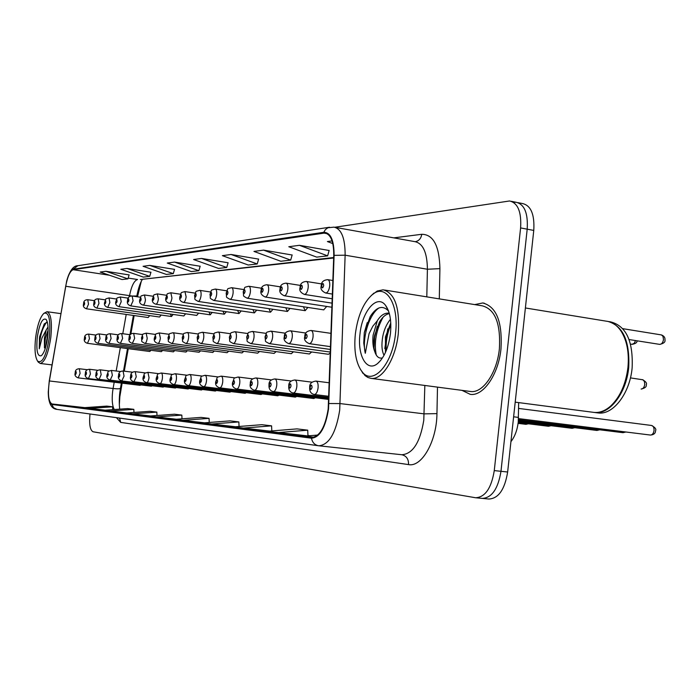 <?xml version="1.0" encoding="UTF-8"?>
<svg xmlns="http://www.w3.org/2000/svg" width="700" height="700" viewBox="0 0 700 700"><rect width="100%" height="100%" fill="white"/><g stroke="black" fill="none" stroke-linecap="round" stroke-linejoin="round"><path stroke-width="1.05" d="M518.665 402.596L518.254 422.03C517.282 430.098 514.841 436.634 510.939 441.63M122.133 383.171L119.831 396.76L119.332 404.836M141.26 281.374L137.489 296.791M134.155 315.551L130.839 334.206M128.266 348.67L124.268 371.175M323.715 309.846L326.707 306.442M303.433 306.766L305.174 310.678L307.886 307.44M285.784 307.755L287.429 311.456L289.993 308.385M268.966 308.691L270.524 312.191L272.947 309.286M252.928 309.575L254.406 312.891L256.69 310.135M237.624 310.415L239.015 313.565L241.185 310.94M222.985 311.211L224.306 314.204L226.362 311.71M208.985 311.973L210.236 314.816L212.188 312.436M196.718 315.402L198.625 313.136M183.811 315.963L185.623 313.801M170.389 314.037L171.474 316.514L173.154 314.431M159.539 317.021L161.184 315.044M94.64 300.703L87.745 299.714L88.498 304.159L86.494 308.805L148.155 317.529L149.678 315.621M328.396 354.27L330.356 353.054M309.374 353.981L311.692 351.969M291.287 353.692L293.466 351.794M274.067 353.43L276.115 351.627M257.652 353.168L259.586 351.461M241.999 352.922L243.819 351.304M169.251 334.329L159.25 332.955L160.37 338.179C159.862 341.451 159.023 343.201 157.867 343.429L227.08 352.695L228.769 351.146M212.748 352.467L214.375 350.998M199.062 352.257L200.602 350.849M185.955 352.047L187.416 350.709M173.381 351.855L174.773 350.569M161.324 351.662L162.645 350.438M96.163 335.116L88.655 334.11L89.451 338.704L87.447 343.315L149.756 351.488L150.999 350.306M312.567 397.451L313.828 398.527L315.289 397.784M234.964 377.877L221.183 376.136C222.469 376.618 222.976 378.613 222.696 382.13C222.127 385.717 221.139 387.625 219.73 387.844L295.374 397.119L296.739 396.419M276.71 394.835L277.812 395.789L279.099 395.124M260.059 393.619L261.091 394.52L262.299 393.89M186.909 375.209L175.131 373.739C176.242 374.176 176.654 376.023 176.383 379.286C175.866 382.629 175 384.396 173.784 384.606L245.149 393.312L246.286 392.709M229.915 392.158L231.009 391.589M158.576 373.651L147.919 372.321L149.03 377.615C148.531 380.8 147.735 382.489 146.624 382.699L215.39 391.055L216.405 390.512M145.381 372.925L135.214 371.656L136.264 376.836L133.945 381.806L201.477 389.996L202.44 389.48M187.39 388.29L188.16 388.981L189.07 388.491M174.668 387.354L175.403 388.019L176.26 387.546M162.461 386.453L163.153 387.091L163.975 386.636M150.745 385.586L151.401 386.199L152.18 385.761M139.492 384.755L140.114 385.341L140.857 384.921M500.99 348.775C502.486 321.842 496.405 306.574 482.738 302.969L474.722 304.596L482.738 302.969C496.405 306.574 502.486 321.842 500.99 348.775C498.505 374.509 483.289 396.471 470.26 394.354C483.289 396.471 498.505 374.509 500.99 348.775M328.195 408.905C325.264 427.105 319.751 436.625 311.658 437.474L51.94 403.961C48.44 401.765 47.591 394.1 49.385 380.966L65.695 286.265C67.594 276.412 70.087 270.891 73.168 269.692L324.905 233.004C330.864 234.316 333.812 241.824 333.76 255.509L328.195 408.905M328.536 408.931L334.101 255.343C334.058 240.082 330.601 232.409 323.724 232.321L73.22 269.211C70.814 269.902 68.635 273.822 66.692 280.963L49.262 380.87L48.265 391.974C48.361 399.578 49.569 403.734 51.879 404.442L311.5 438.209C319.83 437.439 325.509 427.674 328.536 408.931M481.827 498.33L482.265 498.4C491.846 497.875 498.085 488.845 500.981 471.301L527.196 229.18C528.159 213.22 524.457 204.251 516.084 202.265L514.028 202.335M462.009 390.364L470.26 394.354L462.009 390.364M90.002 413.98L89.976 414.216C89.049 424.349 90.081 430.203 93.065 431.769L475.624 497.761C485.161 497.236 491.383 488.18 494.27 470.593L520.599 227.92C521.57 211.934 517.895 202.947 509.565 200.97L334.766 227.264M132.046 413.892L156.844 412.099L150.071 411.294L125.519 413.053L150.605 415.966M109.856 411.049L133.831 409.342L127.593 408.599L103.836 410.27L126.945 412.956M89.373 408.415L112.578 406.805L106.794 406.105L83.808 407.706L105.157 410.183M211.234 424.051L238.849 421.925L230.055 420.875L202.729 422.966L235.55 426.755M242.891 428.12L271.582 425.845L261.905 424.69L233.529 426.912L269.736 431.095M277.865 432.609L307.72 430.176L297.019 428.89L267.496 431.279L307.65 435.908M317.765 435.059L305.174 436.109L314.072 437.255M156.153 416.99L181.825 415.091L174.475 414.216L149.056 416.08L176.383 419.239M182.446 420.359L209.055 418.355L201.031 417.392L174.694 419.37L204.575 422.826M174.536 269.369L149.791 265.405L143.089 266.297L166.364 274.435L173.285 273.639L174.562 269.299M150.929 272.256L126.997 268.459L120.811 269.29L143.325 277.095L149.721 276.36L150.955 272.186M129.115 274.916L105.945 271.294L100.214 272.055L122.028 279.545L127.942 278.863L129.133 274.855M258.615 259.105L231.096 254.485L222.373 255.657L248.229 265.011L257.224 263.97L258.632 259.026M292.136 255.01L263.567 250.127L253.96 251.414L280.796 261.257L290.692 260.111L292.162 254.931M329.131 250.495L299.416 245.306L288.803 246.733L316.689 257.119L327.626 255.859L329.158 250.407M332.098 240.922L327.408 241.553L332.824 243.6M200.165 266.245L174.554 262.08L167.265 263.051L191.336 271.565L198.87 270.69L200.183 266.166M201.548 258.449L193.594 259.516L218.531 268.433L226.739 267.479L228.104 262.754L201.548 258.449L226.739 267.479M209.055 418.355L209.248 422.467M238.849 421.925L239.059 426.484M271.582 425.845L271.81 430.929M307.72 430.176L307.965 435.881M181.825 415.091L182 418.819M156.844 412.099L157.001 415.494M133.831 409.342L133.98 412.449M112.578 406.805L112.709 409.649M231.096 254.485L257.224 263.97M263.567 250.127L290.692 260.111M299.416 245.306L327.626 255.859M174.554 262.08L198.87 270.69M149.791 265.405L173.285 273.639M126.997 268.459L149.721 276.36M105.945 271.294L127.942 278.863M482.659 498.435L488.871 499.03C498.505 498.523 504.761 489.51 507.649 472.01L533.767 230.431C534.712 214.506 530.985 205.555 522.567 203.551L517.878 202.624M476.017 497.796L482.265 498.4C491.846 497.875 498.085 488.845 500.981 471.301L527.196 229.18C528.159 213.22 524.457 204.251 516.084 202.265L511.35 201.32M355.346 334.005C353.745 350.578 355.906 363.046 361.821 371.411C372.33 386.496 392.516 364.892 395.509 333.567C399.245 304.08 385.77 282.835 372.304 294.648C363.457 302.575 357.805 315.691 355.346 334.005M360.517 369.547L365.059 375.602L367.964 377.51L371.096 378.376C382.305 380.223 395.745 358.75 398.274 333.821C399.954 307.755 394.922 293.09 383.18 289.817L377.221 291.016L371.429 295.374M470.024 391.414L470.584 391.493C482.808 393.461 497.052 372.864 499.389 348.757C500.798 323.531 495.093 309.216 482.274 305.821L384.536 290.036M593.337 412.317L593.959 412.405C599.664 412.974 605.281 410.812 610.803 405.921C620.139 396.935 625.852 384.099 627.952 367.395C629.265 352.581 626.955 340.471 621.023 331.074C616.98 325.141 612.106 321.851 606.41 321.195L525.385 307.974M616.455 399.525C622.72 390.731 626.587 380.03 628.04 367.447C629.029 357.394 628.145 348.303 625.389 340.174M594.02 412.405L594.711 412.501C609.534 414.846 626.369 393.19 628.714 367.509C629.939 341.049 622.939 325.675 607.714 321.379M597.45 412.86L598.071 412.939C612.929 415.284 629.79 393.662 632.126 368.016C633.316 341.154 626.106 325.771 610.505 321.86L609.009 321.615M384.037 355.32C381.789 350.936 381.36 344.689 382.743 336.569C384.099 329.621 386.671 323.864 390.442 319.314M385.464 352.441L385.438 336.963L390.766 322.936M389.06 313.25L388.377 313.145C384.344 312.97 380.678 315.455 377.37 320.591L373.109 335.16C372.426 341.766 372.995 347.296 374.824 351.776C373.52 347.252 373.45 341.793 374.605 335.379L379.391 322.175C382.331 317.144 385.648 314.283 389.349 313.6M388.377 313.145L389.27 313.294M388.544 311.019C382.646 304.885 376.547 306.723 370.248 316.514L364.289 332.692L363.738 343.044L365.304 353.29L369.084 333.62L372.82 326.217L377.064 321.116M390.442 333.629C391.615 321.002 389.979 311.579 385.543 305.366C377.099 293.703 362.136 311.071 359.993 333.961C357.166 355.565 366.887 372.654 377.606 363.51C384.256 357.613 388.526 347.646 390.442 333.629M374.824 351.776L374.868 351.925C376.408 356.414 378.656 358.453 381.605 358.033M365.304 353.29C361.769 339.159 368.856 314.37 379.094 307.877M376.259 355.049C373.914 342.475 376.189 329.866 383.066 317.231M386.225 350.665C385.691 341.976 387.231 333.279 390.836 324.599M364.289 332.692L367.255 322.586M374.01 347.926L374.64 337.181L377.291 326.392M384.79 348.644L387.774 328.869M35.639 337.488C34.387 349.16 35.035 357.035 37.59 361.121C42.333 363.825 46.244 355.898 49.333 337.339C50.785 319.559 48.956 311.57 43.846 313.373C40.101 317.109 37.371 325.15 35.639 337.488M38.246 362.031L40.215 363.457C44.809 362.311 48.335 353.649 50.803 337.488C52.255 322.096 50.995 313.504 47.005 311.701L43.846 313.373M48.029 326.926L46.226 329.945L44.406 338.188L44.45 347.935L45.377 338.31L48.116 329.945M47.294 321.983L44.231 323.925L39.48 337.689L39.279 348.836L41.991 337.942L46.226 329.945M47.635 337.356C48.571 328.457 48.081 322.49 46.148 319.454C42.499 317.52 39.532 323.523 37.249 337.47C36.111 350.858 37.494 356.921 41.405 355.661C44.222 352.887 46.296 346.789 47.635 337.356M39.279 348.836C39.515 337.295 42.035 328.335 46.839 321.956M46.769 342.676L47.6 337.592M39.611 336.726L44.31 323.811M45.482 347.795L48.055 332.308M513.616 416.797L518.525 417.419M49.385 380.966L113.085 388.509L112.604 391.746C111.746 399.901 112.297 405.834 114.266 409.535M114.196 382.217L113.085 388.509C117.722 389.016 120.181 388.902 120.47 388.176L119.805 392.648C118.65 402.649 119.761 409.745 119.77 409.15M437.491 387.126L436.949 413.621C436.783 441.175 421.724 467.469 408.537 464.59L120.689 422.389L119.578 418.092M120.689 422.389L116.401 417.655M323.724 232.321L325.404 229.6L327.871 227.78L333.926 227.141C341.425 228.769 345.161 238.123 345.135 255.203L339.701 410.174C336.026 432.915 329.088 444.78 318.894 445.795L318.544 445.751C314.694 444.981 312.34 442.47 311.5 438.209M319.183 445.821L401.844 454.746C412.834 453.88 420.149 442.391 423.78 420.28L424.839 385.464M328.93 403.533L340.183 403.585L424.209 413.866L436.949 413.621M73.22 269.211L77.866 265.711L329.551 227.229M426.799 296.861L427.411 269.246L345.135 255.203L334.101 255.343M51.879 404.442L53.559 407.75L56.971 409.386M393.785 237.869L421.759 234.29C433.317 234.412 439.373 245.866 439.915 268.634L439.294 298.882M494.27 470.593L507.649 472.01M520.599 227.92L533.767 230.431M439.915 268.634L427.411 269.246C427.192 252.586 423.019 243.381 414.908 241.649L335.23 227.377M415.363 241.701C418.95 240.888 421.085 238.411 421.759 234.29M408.537 464.59C408.695 459.191 406.481 455.91 401.887 454.755M73.168 269.692L109.454 275.231M128.179 278.084L137.532 279.51C134.138 280.63 131.469 286.011 129.526 295.671L129.325 296.817M65.695 286.265L131.81 295.977M126.21 314.422L122.789 333.716M120.33 347.629L116.183 371.009M51.94 403.961L84.805 407.636M307.947 435.496L309.785 435.724L307.947 435.496M323.636 233.047L327.084 233.651M333.69 257.53L140.376 279.527M132.326 296.03L136.841 295.995C138.294 288.426 140.157 282.861 142.433 279.3M138.731 287.998L139.169 288.111M655.559 430.754C655.48 433.37 653.774 434.805 650.431 435.059C652.33 434.963 653.538 433.449 654.036 430.509C654.159 427.63 653.327 425.95 651.551 425.469C655.13 427.411 656.469 429.17 655.559 430.736M329.315 382.795L315.963 381.08C317.66 381.649 318.369 383.941 318.08 387.966C317.415 392.096 316.164 394.275 314.317 394.502L328.842 396.305M312.078 387.336C311.754 384.422 311.098 384.379 310.118 387.223C310.441 390.136 311.089 390.18 312.078 387.336M646.249 384.79C646.704 386.733 644.997 388.159 641.13 389.051C643.029 388.946 644.227 387.406 644.744 384.449L644.429 381.553L643.011 379.803L630.429 377.895M313.04 337.05C312.375 341.197 311.115 343.402 309.277 343.665C305.279 341.898 303.791 339.526 304.815 336.56C304.666 333.025 306.749 331.004 311.054 330.479C312.664 330.995 313.329 333.183 313.04 337.05M305.226 336.516C305.541 339.334 306.18 339.334 307.142 336.499C306.828 333.672 306.189 333.681 305.226 336.516M659.523 344.356L659.689 344.382C661.675 344.269 662.935 342.676 663.477 339.614L662.996 336.368L661.447 334.924L622.808 328.676M332.412 294.079L325.736 293.02C321.72 291.183 320.233 288.803 321.274 285.889C321.195 282.152 323.339 280.088 327.696 279.676C329.315 280.158 329.98 282.31 329.691 286.125C328.991 290.421 327.67 292.723 325.736 293.02L325.57 292.994M321.711 285.784C322.044 288.592 322.7 288.549 323.689 285.635C323.356 282.817 322.7 282.87 321.711 285.784M312.165 382.2L294.849 379.977C296.441 380.529 297.106 382.751 296.817 386.671C296.179 390.679 294.989 392.796 293.239 393.024L328.808 397.425M291.007 386.059C290.719 383.224 290.106 383.18 289.17 385.945C289.459 388.78 290.071 388.815 291.007 386.059M625.905 431.996L622.991 432.688L624.916 431.874M291.217 381.019L274.899 378.936C276.412 379.47 277.025 381.631 276.736 385.438C276.124 389.331 274.986 391.396 273.332 391.615L328.764 398.466M271.119 384.842C270.848 382.086 270.27 382.051 269.377 384.738C269.64 387.494 270.226 387.529 271.119 384.842M599.699 429.8L596.916 430.447L598.719 429.678M271.425 379.916L256.025 377.956C257.46 378.464 258.029 380.572 257.749 384.274C257.145 388.062 256.069 390.075 254.502 390.294L328.738 399.438M252.306 383.696C252.061 381.019 251.51 380.984 250.652 383.6C250.898 386.277 251.449 386.312 252.306 383.696M574.779 427.7L572.11 428.312L573.799 427.578M252.7 378.866L238.149 377.02C239.505 377.519 240.039 379.566 239.759 383.171C239.181 386.864 238.149 388.815 236.661 389.034L313.828 398.527M234.483 382.611C234.255 380.004 233.739 379.977 232.916 382.515C233.135 385.123 233.66 385.158 234.483 382.611M551.04 425.705L548.485 426.274L550.069 425.582M292.25 337.199C291.602 341.233 290.412 343.376 288.68 343.63C284.804 341.924 283.36 339.614 284.358 336.717C284.209 333.296 286.221 331.328 290.395 330.811C291.918 331.31 292.539 333.445 292.25 337.199M284.743 336.683C285.023 339.421 285.626 339.421 286.545 336.665C286.256 333.918 285.652 333.926 284.743 336.683M272.606 337.348C271.976 341.267 270.839 343.35 269.203 343.604C263.83 340.629 266.07 342.387 265.011 336.875C267.558 331.188 264.889 332.736 270.865 331.135C272.309 331.616 272.886 333.69 272.606 337.348M265.37 336.84C265.624 339.509 266.192 339.509 267.076 336.822C266.814 334.154 266.245 334.162 265.37 336.84M254.004 337.488C253.391 341.294 252.315 343.324 250.757 343.578C245.49 340.602 247.739 342.466 246.697 337.024C249.165 331.502 246.523 333.025 252.376 331.433C253.741 331.905 254.284 333.918 254.004 337.488M247.03 336.989C247.257 339.588 247.8 339.588 248.64 336.98C248.404 334.381 247.87 334.381 247.03 336.989M217.569 381.588C217.367 379.041 216.877 379.015 216.09 381.491C216.282 384.037 216.781 384.064 217.569 381.588M528.395 423.797L525.945 424.331L527.441 423.684M218.129 376.941L205.065 375.296C206.29 375.76 206.763 377.703 206.482 381.132C205.94 384.641 204.995 386.496 203.648 386.715L277.812 395.789M201.504 380.608C201.32 378.131 200.856 378.096 200.095 380.52C200.279 382.996 200.751 383.023 201.504 380.608M202.125 376.058L189.735 374.5C190.899 374.946 191.345 376.845 191.065 380.188C190.531 383.609 189.63 385.42 188.352 385.63L261.091 394.52M186.226 379.671C186.06 377.256 185.614 377.23 184.888 379.592C185.054 382.007 185.5 382.034 186.226 379.671M236.364 337.619C235.777 341.32 234.745 343.297 233.275 343.543C228.112 340.62 230.344 342.457 229.338 337.164C231.761 331.748 229.093 333.331 234.841 331.721C236.136 332.176 236.644 334.136 236.364 337.619M229.635 337.129C229.854 339.666 230.361 339.658 231.166 337.12C230.956 334.591 230.44 334.591 229.635 337.129M219.625 337.741C219.056 341.355 218.067 343.28 216.668 343.516C211.619 340.672 213.815 342.387 212.844 337.295C215.162 332.098 212.572 333.55 218.199 331.993C219.424 332.43 219.905 334.346 219.625 337.741M213.124 337.269C213.316 339.736 213.806 339.727 214.576 337.251C214.384 334.784 213.903 334.793 213.124 337.269M203.718 337.855C203.157 341.373 202.213 343.254 200.883 343.49C195.93 340.681 198.109 342.379 197.164 337.426C199.421 332.377 196.849 333.786 202.37 332.255C203.543 332.675 203.989 334.547 203.718 337.855M197.426 337.4C197.601 339.806 198.065 339.797 198.809 337.382C198.634 334.976 198.17 334.985 197.426 337.4M171.675 378.787C171.526 376.434 171.097 376.408 170.398 378.709C170.546 381.071 170.975 381.098 171.675 378.787M172.41 374.412L161.21 373.012C162.26 373.433 162.654 375.244 162.383 378.429C161.884 381.692 161.053 383.425 159.889 383.626L229.932 392.158M157.806 377.947C157.666 375.646 157.264 375.62 156.581 377.869C156.721 380.17 157.124 380.196 157.806 377.947M144.567 377.134C144.436 374.885 144.051 374.868 143.395 377.064C143.518 379.312 143.911 379.339 144.567 377.134M131.915 376.364C131.801 374.168 131.425 374.15 130.795 376.303C130.909 378.499 131.276 378.516 131.915 376.364M132.764 372.225L123.069 371.026L124.049 376.084L121.826 380.949L188.16 388.981M119.805 375.629C119.709 373.476 119.35 373.459 118.746 375.567C118.843 377.711 119.192 377.738 119.805 375.629M188.571 337.969C188.029 341.399 187.127 343.236 185.859 343.473C180.994 340.699 183.155 342.37 182.236 337.549C184.433 332.64 181.877 334.023 187.303 332.5C188.423 332.911 188.843 334.74 188.571 337.969M182.481 337.523C182.639 339.868 183.076 339.868 183.803 337.505C183.636 335.16 183.199 335.16 182.481 337.523M174.134 338.074C173.617 341.425 172.742 343.219 171.535 343.446C166.749 340.672 168.919 342.422 168.018 337.662C170.17 332.841 167.597 334.276 172.952 332.736C174.011 333.139 174.405 334.915 174.134 338.074M168.236 337.636C168.385 339.929 168.805 339.929 169.496 337.627C169.347 335.326 168.928 335.335 168.236 337.636M154.648 337.75C154.779 339.99 155.181 339.981 155.846 337.733C155.715 335.493 155.312 335.501 154.648 337.75M147.219 338.275C146.72 341.469 145.924 343.184 144.812 343.402C140.166 340.655 142.38 342.51 141.47 337.873C143.596 333.217 140.954 334.723 146.169 333.165L147.219 338.275M141.662 337.855C141.785 340.043 142.17 340.043 142.817 337.846C142.695 335.65 142.31 335.659 141.662 337.855M134.654 338.363L132.335 343.385C129.412 342.493 128.319 340.69 129.071 337.977C129.08 334.941 130.602 333.401 133.656 333.375L134.654 338.363M129.255 337.951C129.36 340.095 129.727 340.095 130.349 337.942C130.244 335.799 129.876 335.808 129.255 337.951M120.697 371.569L111.431 370.414L112.367 375.366L110.215 380.135L175.403 388.019M108.22 374.92C108.132 372.82 107.791 372.803 107.196 374.859C107.293 376.967 107.634 376.985 108.22 374.92M109.139 370.93L100.284 369.836L101.159 374.684L99.094 379.348L163.153 387.091M97.116 374.246C97.038 372.19 96.714 372.172 96.136 374.185C96.215 376.25 96.547 376.267 97.116 374.246M98.061 370.326L89.582 369.276L90.422 374.027L88.419 378.595L151.401 386.199M86.468 373.599C86.397 371.586 86.082 371.56 85.531 373.546C85.601 375.559 85.907 375.576 86.468 373.599M87.439 369.74L79.319 368.743L80.106 373.389L78.172 377.877L140.114 385.341M76.248 372.977C76.178 371 75.88 370.983 75.337 372.925C75.407 374.894 75.705 374.92 76.248 372.977M122.622 338.459L120.391 343.368C117.513 342.466 116.454 340.699 117.206 338.074C117.18 335.125 118.676 333.62 121.678 333.567L122.622 338.459M117.372 338.056C117.477 340.148 117.828 340.148 118.431 338.047C118.326 335.947 117.976 335.947 117.372 338.056M111.099 338.537L108.946 343.35C106.12 342.449 105.079 340.725 105.84 338.161C105.796 335.291 107.249 333.821 110.206 333.76L111.099 338.537M105.998 338.144C106.085 340.2 106.418 340.2 107.004 338.135C106.916 336.088 106.584 336.088 105.998 338.144M100.047 338.625L97.974 343.332C95.2 342.44 94.185 340.743 94.938 338.249C94.876 335.457 96.303 334.023 99.207 333.935L100.047 338.625M95.086 338.231C95.165 340.244 95.489 340.244 96.049 338.223C95.97 336.219 95.655 336.219 95.086 338.231M84.612 338.319C84.683 340.287 84.998 340.287 85.54 338.31C85.47 336.341 85.164 336.341 84.612 338.319M631.942 344.312L634.174 343.385L635.556 340.576M332.246 298.769L304.412 294.429C300.519 292.652 299.075 290.334 300.09 287.49C300.011 283.876 302.076 281.864 306.294 281.461C307.825 281.925 308.446 284.025 308.166 287.735C307.484 291.909 306.233 294.14 304.412 294.429L304.264 294.411M300.493 287.394C300.79 290.132 301.42 290.08 302.356 287.254C302.059 284.524 301.429 284.567 300.493 287.394M332.098 303.152L284.261 295.759C280.481 294.035 279.09 291.786 280.07 289.004C279.991 285.504 281.995 283.553 286.081 283.15C287.525 283.605 288.111 285.635 287.831 289.257C287.175 293.3 285.985 295.47 284.261 295.759L284.13 295.741M280.446 288.925C280.717 291.576 281.312 291.533 282.214 288.785C281.934 286.125 281.348 286.169 280.446 288.925M268.59 290.692C267.96 294.63 266.822 296.739 265.195 297.019C261.511 295.33 260.164 293.134 261.135 290.439C261.03 287.053 262.973 285.154 266.954 284.743C268.328 285.189 268.87 287.166 268.59 290.692M261.476 290.36C261.73 292.95 262.281 292.906 263.148 290.238C262.894 287.648 262.342 287.691 261.476 290.36M250.364 292.058C249.751 295.881 248.675 297.938 247.126 298.209C241.955 295.286 244.169 296.949 243.189 291.804C245.682 286.221 243.031 287.814 248.832 286.256C250.127 286.685 250.644 288.619 250.364 292.058M243.504 291.725C243.731 294.254 244.256 294.21 245.088 291.611C244.86 289.082 244.326 289.126 243.504 291.725M233.074 293.344C232.479 297.071 231.446 299.066 229.985 299.346C224.91 296.459 227.115 298.104 226.152 293.09C228.576 287.683 225.951 289.231 231.639 287.691C232.873 288.111 233.345 289.993 233.074 293.344M226.45 293.029C226.66 295.488 227.159 295.444 227.955 292.915C227.745 290.456 227.237 290.491 226.45 293.029M216.65 294.578C216.072 298.2 215.084 300.151 213.692 300.414C208.705 297.535 210.91 299.267 209.974 294.324C212.319 289.074 209.711 290.579 215.294 289.056C216.466 289.467 216.921 291.305 216.65 294.578M210.245 294.254C210.429 296.66 210.91 296.616 211.671 294.149C211.479 291.751 211.006 291.786 210.245 294.254M201.023 295.741C200.463 299.276 199.518 301.175 198.188 301.438C193.296 298.594 195.492 300.309 194.574 295.488C196.875 290.334 194.25 291.9 199.745 290.36C200.865 290.754 201.294 292.547 201.023 295.741M194.827 295.426C194.994 297.771 195.449 297.736 196.184 295.33C196.009 292.985 195.554 293.02 194.827 295.426M186.139 296.852C185.596 300.309 184.686 302.155 183.426 302.418C180.311 301.438 179.13 299.495 179.9 296.599C182.123 291.62 179.585 293.081 184.94 291.594L186.139 296.852M180.136 296.546C180.294 298.83 180.722 298.804 181.431 296.45C181.274 294.158 180.845 294.192 180.136 296.546M171.946 297.92C171.421 301.28 170.555 303.091 169.347 303.345C166.285 302.365 165.139 300.475 165.909 297.666C168.07 292.828 165.55 294.245 170.817 292.775L171.946 297.92M166.127 297.614C166.276 299.845 166.688 299.81 167.37 297.517C167.221 295.286 166.81 295.312 166.127 297.614M158.401 298.926C157.885 302.216 157.054 303.984 155.899 304.229C152.898 303.266 151.786 301.411 152.556 298.672C154.683 293.921 152.136 295.391 157.343 293.895L158.401 298.926M152.758 298.629C152.889 300.808 153.282 300.781 153.939 298.533C153.808 296.354 153.414 296.38 152.758 298.629M145.46 299.898C144.952 303.109 144.156 304.832 143.054 305.078C140.105 304.106 139.02 302.295 139.79 299.644C141.855 295.024 139.326 296.459 144.454 294.971L145.46 299.898M139.974 299.6C140.096 301.735 140.472 301.709 141.111 299.512C140.989 297.377 140.612 297.404 139.974 299.6M133.079 300.825L130.76 305.891C127.864 304.92 126.796 303.144 127.575 300.571C127.575 297.535 129.089 296.012 132.125 296.004L133.079 300.825M127.75 300.527C127.855 302.619 128.214 302.592 128.835 300.449C128.73 298.358 128.362 298.384 127.75 300.527M121.222 301.709L118.991 306.661C116.156 305.743 115.115 304.001 115.876 301.455C117.933 296.949 115.308 298.506 120.33 296.993L121.222 301.709M116.043 301.42C116.139 303.467 116.48 303.441 117.084 301.341C116.987 299.294 116.638 299.32 116.043 301.42M109.856 302.558L107.712 307.405C104.921 306.477 103.906 304.78 104.668 302.312C106.663 297.92 104.064 299.442 109.016 297.938L109.856 302.558M104.825 302.269C104.904 304.273 105.236 304.246 105.814 302.199C105.726 300.186 105.394 300.213 104.825 302.269M98.962 303.371L96.889 308.123C94.141 307.195 93.144 305.533 93.914 303.126C93.861 300.3 95.279 298.874 98.157 298.839L98.962 303.371M94.054 303.091C94.132 305.051 94.447 305.034 95.007 303.012C94.938 301.053 94.614 301.079 94.054 303.091M83.72 303.87C83.79 305.804 84.096 305.777 84.639 303.809C84.569 301.875 84.263 301.901 83.72 303.87M484.347 303.231L482.738 302.969M66.692 280.963C69.624 270.751 73.351 265.668 77.866 265.711M48.265 391.974C48.344 402.946 51.205 408.748 56.831 409.369L318.544 445.751L401.844 454.746M324.905 233.004L325.902 233.179M333.672 257.976L140.367 279.527M136.832 296.047L136.719 296.678M133.394 315.438L129.972 334.696M127.505 348.565L123.506 371.079M121.371 383.084L120.47 388.176M651.551 425.469L518.613 408.424M315.963 381.08C311.596 381.666 309.505 383.714 309.689 387.214C309.391 391.361 310.94 393.794 314.317 394.502M650.431 435.059L518.499 418.6M330.575 346.658L309.277 343.665M331.039 333.366L311.054 330.479M642.39 379.619C645.855 381.544 647.141 383.25 646.258 384.746M629.09 339.553L659.689 344.382C663.644 343.525 665.411 342.081 664.974 340.051M332.885 280.516L327.871 279.703M661.334 334.898C664.011 335.912 665.227 337.601 664.974 339.973M294.849 379.977C290.614 380.555 288.592 382.541 288.767 385.936C288.444 389.944 289.931 392.306 293.239 393.024M622.991 432.688L518.446 419.694M274.899 378.936C270.795 379.505 268.835 381.43 269.01 384.729C268.651 388.605 270.095 390.898 273.332 391.615M596.916 430.447L518.376 420.709M256.025 377.956C252.026 378.516 250.127 380.398 250.32 383.591C249.524 386.873 250.915 389.113 254.502 390.294M572.11 428.312L518.298 421.654M238.149 377.02C232.365 378.621 234.973 377.213 232.61 382.515C231.814 385.709 233.17 387.887 236.661 389.034M548.485 426.274L518.201 422.537M330.479 349.466L288.68 343.63M305.979 333.051L290.395 330.811M330.391 352.082L269.203 343.604M285.539 333.226L270.865 331.135M328.475 354.287L250.757 343.578M266.21 333.392L252.376 331.433M361.821 371.411L362.95 373.371M470.584 391.493L371.096 378.376M593.959 412.405L515.2 402.15M598.071 412.939L594.711 412.501M388.465 310.8L385.543 305.366M380.686 360.412L377.606 363.51M372.304 294.648L373.905 293.125M37.59 361.121L38.491 362.355M52.01 364.91L40.215 363.457M60.848 313.626L47.154 311.727M221.183 376.136C215.513 377.729 218.102 376.338 215.801 381.491C215.014 384.571 216.326 386.689 219.73 387.844M525.945 424.331L518.087 423.369M205.065 375.296C199.482 376.906 202.099 375.445 199.832 380.511C199.036 383.504 200.314 385.569 203.648 386.715M189.735 374.5C184.249 376.092 186.847 374.666 184.643 379.592C183.855 382.515 185.097 384.527 188.352 385.63M309.435 353.99L233.275 343.543M247.914 333.559L234.841 331.721M291.34 353.701L216.668 343.516M230.554 333.725L218.199 331.993M274.12 353.43L200.883 343.49M214.069 333.882L202.37 332.255M175.131 373.739C169.785 375.27 172.296 373.94 170.17 378.709C169.383 381.544 170.59 383.512 173.784 384.606M161.21 373.012C155.951 374.535 158.445 373.24 156.371 377.869C155.584 380.608 156.756 382.533 159.889 383.626M147.919 372.321C142.721 373.861 145.241 372.505 143.202 377.064C142.424 379.75 143.561 381.623 146.624 382.699M135.214 371.656C132.116 371.752 130.585 373.301 130.611 376.294C129.832 378.892 130.944 380.73 133.945 381.806M123.069 371.026C120.024 371.131 118.528 372.645 118.571 375.559C117.784 378.079 118.869 379.873 121.826 380.949M257.705 353.176L185.859 343.473M198.398 334.031L187.303 332.5M242.043 352.931L171.535 343.446M183.47 334.18L172.952 332.736M157.867 343.429C154.814 342.484 153.668 340.602 154.438 337.767C156.537 333.086 153.982 334.486 159.25 332.955M212.782 352.476L144.812 343.402M155.671 334.469L146.169 333.165M199.097 352.257L132.335 343.385M142.713 334.609L133.656 333.375M111.431 370.414C106.418 371.989 109.016 370.519 107.039 374.859C106.277 377.361 107.336 379.12 110.215 380.135M100.284 369.836C97.344 369.95 95.909 371.402 95.987 374.185C95.226 376.609 96.259 378.332 99.094 379.348M89.582 369.276C86.695 369.408 85.286 370.825 85.382 373.537C84.621 375.891 85.636 377.58 88.419 378.595M79.319 368.743C76.484 368.882 75.11 370.274 75.206 372.916C74.445 375.2 75.434 376.854 78.172 377.877M185.981 352.056L120.391 343.368M130.314 334.74L121.678 333.567M173.407 351.855L108.946 343.35M118.44 334.871L110.206 333.76M161.35 351.671L97.974 343.332M107.074 334.994L99.207 333.935M87.447 343.315C84.718 342.44 83.72 340.777 84.473 338.336C84.402 335.598 85.794 334.189 88.655 334.11M630.534 344.094L632.091 344.339C635.512 343.735 637.175 342.562 637.087 340.812M321.711 283.929L306.451 281.488M300.562 285.442L286.221 283.168M331.957 307.248L265.195 297.019M280.578 286.886L267.076 284.769M323.829 309.864L247.126 298.209M261.669 288.26L248.946 286.274M305.174 310.678L229.985 299.346M243.749 289.564L231.735 287.709M287.429 311.456L213.692 300.414M226.739 290.815L215.294 289.056M270.524 312.191L198.188 301.438M210.577 292.005L199.745 290.36M254.406 312.891L183.426 302.418M195.204 293.142L184.94 291.594M239.015 313.565L169.347 303.345M180.548 294.236L170.817 292.775M224.306 314.204L155.899 304.229M166.574 295.277L157.343 293.895M210.236 314.816L143.054 305.078M153.23 296.275L144.454 294.971M196.77 315.411L130.76 305.891M140.481 297.238L132.125 296.004M183.855 315.971L118.991 306.661M128.275 298.156L120.33 296.993M171.474 316.514L107.712 307.405M116.585 299.04L109.016 297.938M159.582 317.03L96.889 308.123M105.385 299.889L98.157 298.839M86.494 308.805C83.799 307.886 82.828 306.25 83.58 303.905C83.519 301.158 84.91 299.757 87.745 299.714"/></g></svg>
